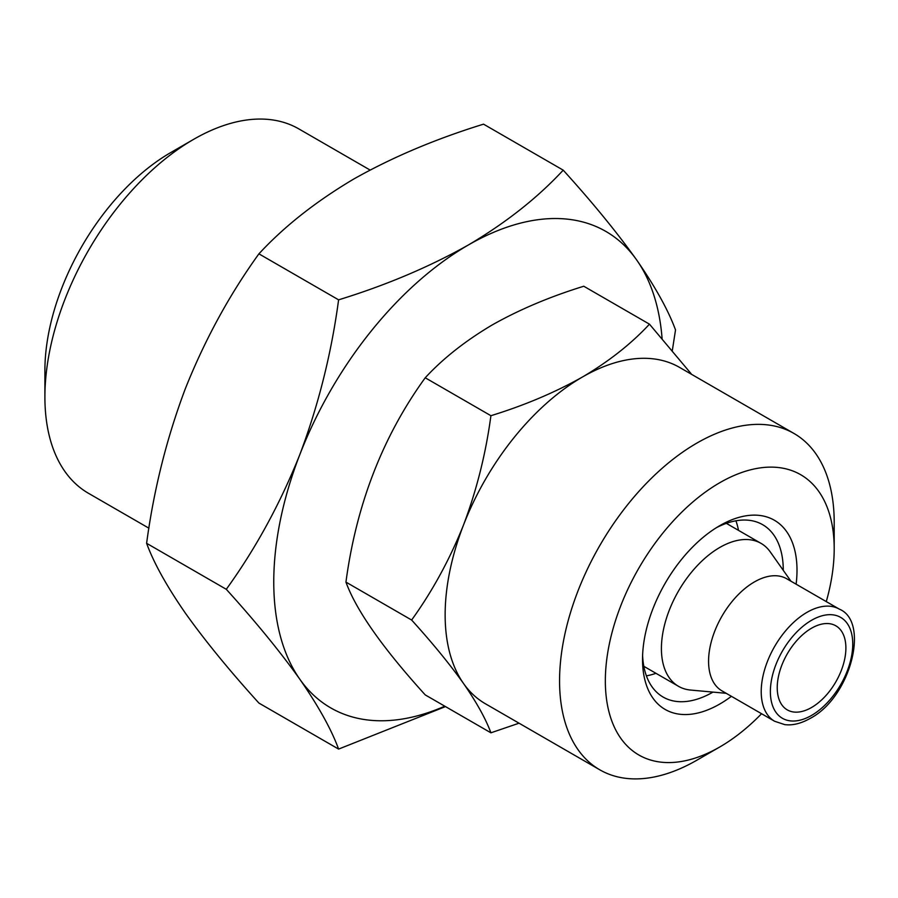 <?xml version="1.0" encoding="UTF-8"?>
<svg xmlns="http://www.w3.org/2000/svg" width="898" height="898" viewBox="0 0 898 898"><rect width="100%" height="100%" fill="white"/><g stroke="black" fill="none" stroke-linecap="round" stroke-linejoin="round"><path stroke-width="1.35" d="M731.399 696.309A109.23 63.062 -60 0 1 719.769 704.032A109.23 63.062 -60 0 1 642.53 659.446A109.23 63.062 -60 0 1 719.769 525.656L719.769 525.656A109.23 63.062 -60 0 1 796.122 584.194M716.256 527.777A99.521 57.461 -60 0 1 762.66 524.69A99.521 57.461 -60 0 1 783.269 570.331M712.967 692.1A99.521 57.461 -60 0 1 712.9 692.145A99.521 57.461 -60 0 1 663.139 697.072A99.521 57.461 -60 0 1 642.609 655.338M735.922 520.806A99.521 57.461 -60 0 1 738.493 530.359M649.467 324.167L583.779 286.238C549.902 296.699 519.392 309.597 492.239 324.93C465.4 340.836 443.062 358.448 425.225 377.777C382.761 436.428 356.326 504.53 345.943 582.106C356.203 610.314 382.627 647.907 425.225 694.895L490.914 732.813C485.796 718.928 476.67 702.483 463.536 683.501A194.192 112.115 -60 0 1 463.536 524.948A194.192 112.115 -60 0 1 582.454 377.014C609.001 361.333 631.339 343.721 649.467 324.167L691.112 373.703M761.56 713.719A161.82 93.426 -60 0 1 719.769 746.979A161.82 93.426 -60 0 1 605.342 680.909A161.82 93.426 -60 0 1 719.769 482.72A161.82 93.426 -60 0 1 834.197 548.779A161.82 93.426 -60 0 1 826.283 601.604M696.882 760.191L719.769 746.979L696.882 760.191A194.192 112.115 -60 0 1 599.785 769.81A194.192 112.115 -60 0 1 570.017 614.198A194.192 112.115 -60 0 1 696.882 443.084A194.192 112.115 -60 0 1 793.978 433.465A194.192 112.115 -60 0 1 834.197 522.355A194.192 112.115 -60 0 1 833.67 536.476M599.785 769.81L485.358 703.74A194.192 112.115 -60 0 1 463.536 683.501C449.696 664.082 432.387 642.934 411.632 620.035C432.409 591.187 449.707 559.499 463.536 524.948C476.726 489.926 485.852 453.512 490.914 415.707C524.387 405.402 554.897 392.505 582.454 377.014A194.192 112.115 -60 0 1 679.55 367.394L793.978 433.465M811.567 628.207A48.548 28.029 -60 0 1 835.836 625.805A48.548 28.029 -60 0 1 843.278 664.7A48.548 28.029 -60 0 1 811.567 707.489A48.548 28.029 -60 0 1 787.288 709.891A48.548 28.029 -60 0 1 779.846 670.986A48.548 28.029 -60 0 1 811.567 628.207M148.922 528.192L88.475 493.294A210.368 121.455 -60 0 1 44.9 396.983A210.368 121.455 -60 0 1 193.654 139.336L193.654 139.336A210.368 121.455 -60 0 1 298.843 128.908L370.077 170.036M44.9 396.983L44.9 370.56A178.006 102.776 -60 0 1 170.766 152.548L193.654 139.336L170.766 152.548M774.626 721.262L721.981 690.876A64.735 37.368 -60 0 1 712.058 639.006A64.735 37.368 -60 0 1 754.354 581.96A64.735 37.368 -60 0 1 786.715 578.761L839.349 609.147A64.735 37.368 -60 0 0 806.988 612.346A64.735 37.368 -60 0 0 764.703 669.392A64.735 37.368 -60 0 0 774.626 721.262L784.729 724.619C792.597 725.618 801.083 723.541 810.221 718.378C850.866 697.275 869.938 621.551 839.349 609.147M726.224 693.312L690.517 690.046A82.526 47.65 -60 0 1 678.506 686.319A82.526 47.65 -60 0 1 665.856 620.192A82.526 47.65 -60 0 1 719.769 547.466A82.526 47.65 -60 0 1 761.033 543.369A82.526 47.65 -60 0 1 770.26 551.911L790.947 581.197M655.967 673.309A99.521 57.461 -60 0 1 646.403 675.857M444.791 706.187A275.102 158.834 -60 0 1 299.82 679.225C318.498 706.198 331.418 729.479 338.602 749.089L445.487 706.591M672.344 350.4L675.52 329.936C668.314 310.281 655.394 286.99 636.749 260.083A275.102 158.834 -60 0 1 662.084 338.423M468.285 245.031A275.102 158.834 -60 0 1 636.749 260.083C617.128 232.571 592.624 202.6 563.214 170.16C537.532 197.863 505.877 222.827 468.285 245.031C429.266 266.964 386.039 285.238 338.602 299.842C331.396 353.52 318.464 405.11 299.82 454.601A275.102 158.834 -60 0 1 468.285 245.031M299.82 679.225A275.102 158.834 -60 0 1 299.82 454.601C280.198 503.688 255.694 548.588 226.285 589.301C255.75 621.82 280.255 651.791 299.82 679.225M338.602 749.089L258.916 703.078C229.45 670.57 204.946 640.6 185.392 613.166C166.714 586.192 153.782 562.911 146.61 543.301C153.816 489.623 166.736 438.033 185.392 388.542C205.002 339.466 229.518 294.566 258.916 253.842C284.217 226.453 315.86 201.5 353.857 178.971C392.325 157.262 435.552 138.988 483.539 124.16L563.214 170.16M338.602 299.842L258.916 253.842M226.285 589.301L146.61 543.301M519.044 723.193L490.914 732.813M411.632 620.035L345.943 582.106M490.914 415.707L425.225 377.777M811.567 715.414A58.258 33.63 -60 0 1 770.372 691.628A58.258 33.63 -60 0 1 811.567 620.282A58.258 33.63 -60 0 1 852.752 644.068A58.258 33.63 -60 0 1 811.567 715.414M678.506 686.319L643.821 666.305M761.033 543.369L726.359 523.354M834.197 548.779L834.197 522.355"/></g></svg>
